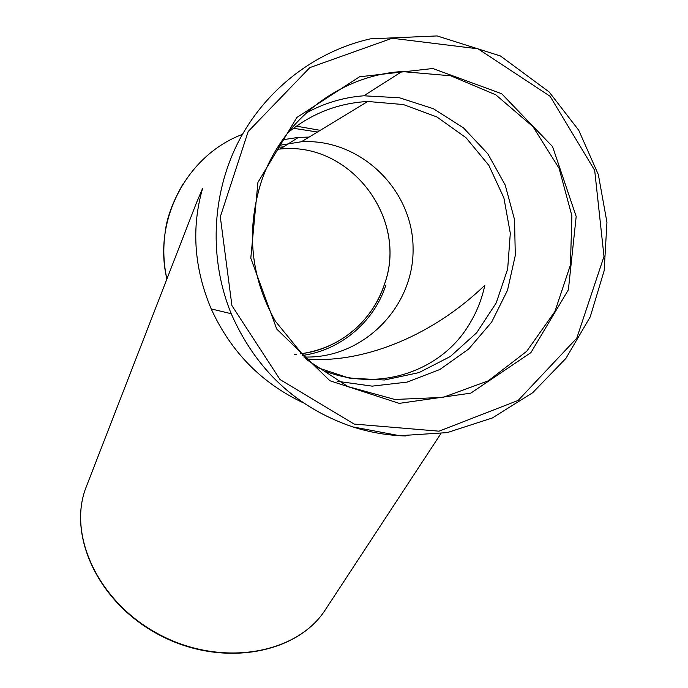 <?xml version="1.0" encoding="UTF-8"?>
<svg xmlns="http://www.w3.org/2000/svg" width="688" height="688" viewBox="0 0 688 688"><rect width="100%" height="100%" fill="white"/><g stroke="black" fill="none" stroke-linecap="round" stroke-linejoin="round"><path stroke-width="1.03" d="M305.997 113.116C324.117 103.123 343.398 97.352 363.823 95.795L399.453 97.773L433.354 108.713L463.428 127.822L487.861 153.845L505.224 185.098L514.538 219.67L515.295 255.437L507.512 290.267L491.653 322.104L468.683 349.031L439.942 369.456L407.124 382.098L372.182 386.14L337.232 381.264M325.768 609.138L325.39 609.706C297.379 653.72 222.757 667.575 160.76 635.265C98.522 603.428 66.702 534.602 86.456 486.33L196.415 202.934L202.599 188.417C191.204 228.02 194.076 268.191 211.216 308.929C230.841 351.843 261.569 383.156 303.391 402.867M309.127 137.093L298.437 137.385L282.63 139.776M305.911 358.895C357.364 363.875 427.996 339.992 484.842 285.262C481.755 299.624 476.388 312.945 468.726 325.226C440.931 371.133 379.742 392.212 325.329 371.262M287.859 132.724C311.32 113.572 337.946 103.157 367.736 101.471L403.383 104.559L436.889 116.951L466 137.703L488.824 165.326L503.9 197.903L510.298 233.258L507.667 269.042L496.211 302.935L476.698 332.725L450.382 356.479L418.958 372.604L384.454 380L349.151 378.09L315.396 366.919M303.847 356.977C362.206 359.256 413.849 307.854 413.084 248.91C413.325 189.965 360.529 138.314 301.482 141.737L278.838 145.426M260.666 183.705C280.377 121.458 338.9 75.379 401.921 71.561L450.735 75.792L495.781 94.815L532.976 126.678L559.077 168.293L571.891 215.826L570.429 265.009L554.915 311.509L526.733 351.276L488.334 380.799L443.038 397.397L394.817 399.47L347.999 386.613L306.9 359.79L275.441 321.296C250.965 277.875 246.046 232.011 260.666 183.705M257.923 182.406L250.802 258.181L276.739 329.07L329.922 380.756L399.203 403.374L470.764 393.149L530.895 352.626L568.383 289.786L576.183 216.505L552.576 146.621L501.621 93.688L432.769 68.508L359.54 76.789L296.881 117.45L257.923 182.406M354.148 424.066L280.042 379.552L231.925 305.618L220.306 216.832L248.17 131.528L309.824 67.613L392.177 38.244L477.997 48.814L550.065 96.251L594.69 170.375L603.995 256.478L576.733 338.238L518.15 400.425L439.021 431.178L354.148 424.066M211.216 308.929L231.211 313.702C255.945 369.92 296.416 407.631 352.626 426.861L399.633 435.702L447.131 432.623L492.35 417.969L532.71 392.693L565.949 358.336L590.227 316.876L604.167 270.668L606.945 222.327L598.345 174.614L578.746 130.281L549.162 91.968L500.417 55.96L437.095 35.931L370.411 38.846C314.45 51.437 264.691 90.248 237.902 142.794C211.388 195.495 209.057 259.548 231.211 313.702C255.927 369.912 296.365 407.623 352.531 426.844C369.826 432.382 387.49 435.427 405.507 435.968M166.9 279.001C152.676 220.452 186.723 155.273 242.417 134.384M296.382 126.171L320.238 130.342M317.478 132.019L293.475 128.286M385.882 285.107C374.005 322.036 340.474 350.373 302.273 355.472M277.651 147.309L283.465 146.905M298.437 137.385L280.128 149.029C350.433 141.324 408.715 218.827 384.368 284.488C372.612 319.782 342.478 348.016 300.57 353.787C338.771 349.401 372.578 321.322 384.411 284.479C408.758 218.818 350.45 141.315 280.128 149.029L276.378 149.391M363.823 95.795L401.921 71.561C338.943 75.345 280.403 121.415 260.692 183.679C246.063 232.011 250.982 277.883 275.441 321.296M440.802 433.732L325.39 609.706C297.13 654.03 222.439 667.867 160.579 635.617C98.47 603.858 66.59 534.997 86.456 486.33M166.9 279.01C163.52 263.676 162.927 248.23 165.129 232.664C166.608 218.371 172.585 202.109 183.051 183.868M296.666 354.191L294.533 354.346M367.736 101.471L301.482 141.737"/></g></svg>
